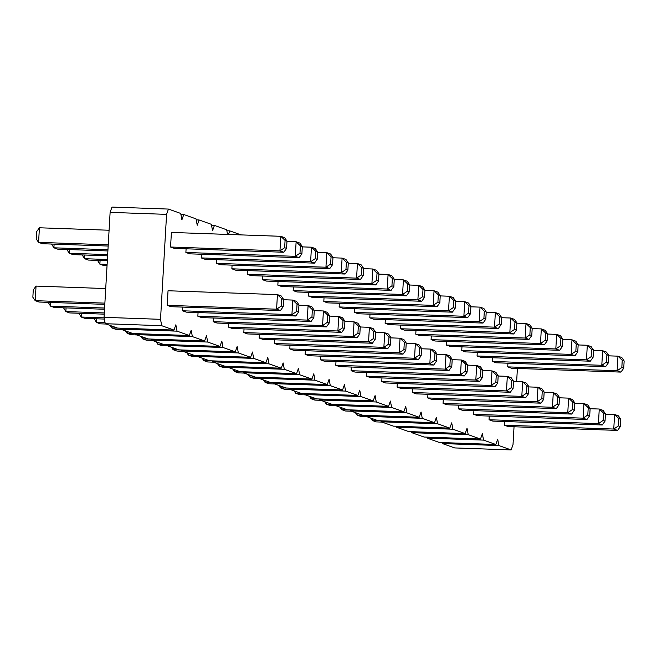 <?xml version="1.0" encoding="UTF-8"?>
<svg xmlns="http://www.w3.org/2000/svg" width="657" height="657" viewBox="0 0 657 657"><rect width="100%" height="100%" fill="white"/><g stroke="black" fill="none" stroke-linecap="round" stroke-linejoin="round"><path stroke-width="0.99" d="M227.552 234.426L226.681 229.778L214.42 225.417L212.556 230.706L211.357 224.324L199.096 219.972L197.231 225.252L196.032 218.88L183.771 214.519L181.907 219.808L180.708 213.435L168.447 209.074L111.986 207.078L110.113 212.367L104.061 317.331L160.522 319.327L161.721 325.708L173.982 330.06L175.854 324.78L177.045 331.153L189.306 335.513L191.179 330.225L192.37 336.598L204.631 340.958L206.503 335.67L207.694 342.051L219.955 346.411L221.828 341.123L223.027 347.496L235.28 351.856L237.152 346.567L238.351 352.949L250.613 357.301L252.477 352.021L253.676 358.394L265.937 362.754L267.801 357.465L269 363.838L281.262 368.199L283.126 362.91L284.325 369.291L296.586 373.644L298.45 368.363L299.649 374.736L311.911 379.097L313.775 373.808L314.974 380.189L327.235 384.542L329.108 379.261L330.299 385.634L342.56 389.995L344.432 384.706L345.623 391.079L357.884 395.44L359.757 390.151L360.948 396.532L373.209 400.885L375.081 395.604L376.28 401.977L388.533 406.338L390.406 401.049L391.605 407.43L403.858 411.783L405.73 406.494L406.929 412.875L419.191 417.236L421.055 411.947L422.254 418.32L434.515 422.681L436.379 417.392L437.578 423.773L449.84 428.126L451.704 422.845L452.903 429.218L465.164 433.579L467.028 428.29L468.227 434.663L480.489 439.024L482.361 433.735L483.552 440.116L495.813 444.477L497.686 439.188L498.877 445.561L511.138 449.922L513.01 444.633L514.037 426.763M104.061 317.331L105.26 323.712L161.721 325.708M110.113 212.367L166.574 214.363L160.522 319.327M105.26 323.712L117.521 328.073L173.982 330.06M120.395 328.172L120.584 329.157L132.845 333.518L189.306 335.513M135.72 333.616L135.909 334.61L148.17 338.963L204.631 340.958M151.044 339.069L151.233 340.055L163.494 344.416L219.955 346.411M166.377 344.514L166.558 345.5L178.819 349.861L235.28 351.856M181.702 349.959L181.882 350.953L194.144 355.306L250.613 357.301M197.026 355.412L197.207 356.398L209.468 360.759L265.937 362.754M212.351 360.857L212.531 361.851L224.793 366.204L281.262 368.199M227.675 366.31L227.856 367.296L240.117 371.657L296.586 373.644M243 371.755L243.189 372.741L255.442 377.102L311.911 379.097M258.324 377.2L258.513 378.194L270.774 382.546L327.235 384.542M273.649 382.653L273.838 383.639L286.099 388L342.56 389.995M288.973 388.098L289.162 389.092L301.423 393.444L357.884 395.44M304.298 393.551L304.487 394.537L316.748 398.898L373.209 400.885M319.622 398.996L319.811 399.982L332.072 404.342L388.533 406.338M334.955 404.441L335.136 405.435L347.397 409.787L403.858 411.783M350.28 409.894L350.46 410.88L362.721 415.24L419.191 417.236M365.604 415.339L365.785 416.324L378.046 420.685L434.515 422.681M380.929 420.792L381.109 421.778L393.371 426.138L449.84 428.126M396.253 426.237L396.442 427.222L408.695 431.583L465.164 433.579M411.578 431.682L411.767 432.676L424.028 437.028L480.489 439.024M426.902 437.135L427.091 438.12L439.352 442.481L495.813 444.477M442.227 442.58L442.416 443.565L454.677 447.926L511.138 449.922M516.64 381.577L517.404 368.446M241.103 234.902L229.745 230.862L228.48 234.459M168.447 209.074L166.574 214.363M341.73 332.352L344.514 328.492L342.593 327.81L337.895 330.988L341.73 332.352L232.332 328.492L228.496 327.129L337.895 330.988L338.741 316.411L343.02 320.517L344.933 321.199L342.568 317.774L338.741 316.411L329.584 316.091M228.71 323.458L228.496 327.129M357.055 337.797L359.839 333.937L357.917 333.255L353.228 336.441L357.055 337.797L247.656 333.937L243.821 332.573L353.228 336.441L354.066 321.856L358.344 325.971L360.258 326.652L357.893 323.219L354.066 321.856L344.909 321.536M244.034 328.902L243.821 332.573M387.704 348.695L390.488 344.835L388.574 344.153L383.877 347.331L387.704 348.695L278.305 344.835L274.478 343.471L383.877 347.331L384.715 332.754L388.993 336.869L390.907 337.55L388.55 334.117L384.715 332.754L375.566 332.434M274.683 339.8L274.478 343.471M372.379 343.25L375.163 339.39L373.25 338.708L368.552 341.886L372.379 343.25L262.981 339.382L259.145 338.027L368.552 341.886L369.39 327.309L373.669 331.415L375.582 332.097L373.225 328.672L369.39 327.309L360.241 326.981M259.359 334.347L259.145 338.027M433.686 365.037L436.462 361.178L434.548 360.496L429.85 363.682L433.686 365.037L324.279 361.178L320.452 359.814L429.85 363.682L430.688 349.097L434.967 353.211L436.88 353.893L434.523 350.46L430.688 349.097L421.539 348.777M320.665 356.143L320.452 359.814M305.341 350.698L305.127 354.369L414.526 358.229L415.364 343.652L419.642 347.758L419.223 355.051L414.526 358.229L418.353 359.593L421.137 355.733L419.223 355.051M418.353 359.593L308.954 355.733L305.127 354.369M403.028 354.148L405.812 350.288L403.899 349.606L399.201 352.784L403.028 354.148L293.63 350.28L289.803 348.916L399.201 352.784L400.039 338.207L404.318 342.313L406.231 342.995L403.874 339.562L400.039 338.207L390.89 337.879M290.008 345.245L289.803 348.916M449.01 370.491L451.786 366.631L449.873 365.949L445.175 369.127L449.01 370.491L339.603 366.622L335.776 365.267L445.175 369.127L446.013 354.55L450.291 358.656L452.205 359.338L449.848 355.913L446.013 354.55L436.864 354.222M335.99 361.588L335.776 365.267M351.314 367.041L351.101 370.712L460.5 374.572L461.345 359.995L465.616 364.109L465.197 371.394L460.5 374.572L464.335 375.935L467.111 372.076L465.197 371.394M464.335 375.935L354.936 372.076L351.101 370.712M586.939 419.519L589.715 415.659L587.801 414.978L583.104 418.164L586.939 419.519L477.532 415.659L473.705 414.296L583.104 418.164L583.942 403.579L588.22 407.693L590.134 408.375L587.777 404.942L583.942 403.579L574.793 403.258M473.919 410.625L473.705 414.296M458.586 405.172L458.381 408.851L567.779 412.711L568.617 398.134L572.896 402.24L572.477 409.533L567.779 412.711L571.606 414.074L574.39 410.214L572.477 409.533M571.606 414.074L462.208 410.214L458.381 408.851M556.282 408.629L559.066 404.761L557.152 404.088L552.455 407.266L556.282 408.629L446.883 404.761L443.056 403.398L552.455 407.266L553.293 392.689L557.571 396.795L559.485 397.477L557.128 394.044L553.293 392.689L544.144 392.36M443.261 399.727L443.056 403.398M540.957 403.176L543.741 399.316L541.828 398.635L537.13 401.813L540.957 403.176L431.559 399.316L427.732 397.953L537.13 401.813L537.968 387.236L542.247 391.35L544.16 392.024L541.803 388.599L537.968 387.236L528.819 386.916M427.937 394.282L427.732 397.953M381.963 377.939L381.75 381.61L491.149 385.47L491.994 370.893L496.273 374.999L495.846 382.292L491.149 385.47L494.984 386.833L497.768 382.974L495.846 382.292M494.984 386.833L385.585 382.974L381.75 381.61M510.308 392.278L513.092 388.418L511.171 387.737L506.481 390.923L510.308 392.278L400.91 388.418L397.074 387.055L506.481 390.923L507.319 376.338L511.598 380.452L513.511 381.134L511.146 377.701L507.319 376.338L498.162 376.018M397.288 383.384L397.074 387.055M525.633 397.731L528.417 393.872L526.503 393.19L521.806 396.368L525.633 397.731L416.234 393.863L412.399 392.508L521.806 396.368L522.644 381.791L526.922 385.897L528.836 386.579L526.471 383.154L522.644 381.791L513.495 381.462M412.612 388.829L412.399 392.508M479.659 381.389L482.443 377.529L480.522 376.847L475.824 380.025L479.659 381.389L370.261 377.52L366.425 376.157L475.824 380.025L476.67 365.448L480.94 369.554L482.862 370.236L480.497 366.803L476.67 365.448L467.513 365.12M366.639 372.486L366.425 376.157M574.974 355.757L577.758 351.897L575.836 351.216L571.138 354.394L574.974 355.757L465.575 351.897L461.74 350.534L571.138 354.394L571.984 339.817L576.255 343.923L578.176 344.605L575.811 341.18L571.984 339.817L562.827 339.497M461.953 346.863L461.74 350.534M446.629 341.41L446.415 345.081L555.814 348.949L556.66 334.372L560.93 338.478L560.511 345.771L555.814 348.949L559.649 350.312L562.425 346.453L560.511 345.771M559.649 350.312L450.25 346.444L446.415 345.081M431.304 335.965L431.091 339.636L540.489 343.496L541.327 328.919L545.606 333.033L545.187 340.318L540.489 343.496L544.324 344.859L547.1 340.999L545.187 340.318M544.324 344.859L434.918 340.999L431.091 339.636M513.667 333.97L516.451 330.101L514.538 329.42L509.84 332.606L513.667 333.97L404.269 330.101L400.442 328.738L509.84 332.606L510.678 318.021L514.957 322.135L516.87 322.817L514.513 319.384L510.678 318.021L501.529 317.701M400.655 325.067L400.442 328.738M415.98 330.512L415.766 334.191L525.165 338.051L526.002 323.474L530.281 327.58L529.862 334.873L525.165 338.051L529 339.414L531.776 335.555L529.862 334.873M529 339.414L419.593 335.546L415.766 334.191M437.045 306.729L439.829 302.861L437.907 302.187L433.209 305.365L437.045 306.729L327.646 302.861L323.811 301.497L433.209 305.365L434.055 290.78L438.334 294.894L440.247 295.576L437.882 292.143L434.055 290.78L424.898 290.46M324.024 297.826L323.811 301.497M339.349 303.271L339.135 306.95L448.542 310.81L449.38 296.233L453.659 300.339L453.231 307.632L448.542 310.81L452.369 312.174L455.153 308.314L453.231 307.632M452.369 312.174L342.97 308.305L339.135 306.95M467.694 317.618L470.478 313.759L468.564 313.077L463.867 316.255L467.694 317.618L358.295 313.759L354.46 312.395L463.867 316.255L464.704 301.678L468.983 305.792L470.897 306.474L468.54 303.041L464.704 301.678L455.556 301.358M354.673 308.724L354.46 312.395M483.018 323.072L485.802 319.212L483.889 318.53L479.191 321.708L483.018 323.072L373.619 319.203L369.792 317.84L479.191 321.708L480.029 307.131L484.308 311.237L486.221 311.919L483.864 308.486L480.029 307.131L470.88 306.803M369.998 314.169L369.792 317.84M498.343 328.516L501.127 324.657L499.213 323.975L494.516 327.153L498.343 328.516L388.944 324.657L385.117 323.293L494.516 327.153L495.353 312.576L499.632 316.682L501.546 317.364L499.189 313.939L495.353 312.576L486.205 312.256M385.322 319.622L385.117 323.293M391.071 290.378L393.847 286.518L391.933 285.836L387.236 289.023L391.071 290.378L281.664 286.518L277.837 285.154L387.236 289.023L388.082 274.437L392.352 278.552L394.274 279.233L391.909 275.8L388.082 274.437L378.925 274.117M278.051 281.483L277.837 285.154M293.375 286.928L293.162 290.599L402.56 294.467L403.406 279.89L407.677 283.996L407.258 291.289L402.56 294.467L406.396 295.831L409.171 291.971L407.258 291.289M406.396 295.831L296.997 291.963L293.162 290.599M421.72 301.276L424.504 297.416L422.582 296.734L417.885 299.912L421.72 301.276L312.321 297.416L308.486 296.052L417.885 299.912L418.731 285.335L423.001 289.45L424.923 290.123L422.558 286.698L418.731 285.335L409.574 285.015M308.7 292.381L308.486 296.052M262.726 276.03L262.513 279.71L371.911 283.569L372.749 268.992L377.028 273.098L376.609 280.391L371.911 283.569L375.747 284.933L378.522 281.073L376.609 280.391M375.747 284.933L266.34 281.073L262.513 279.71M590.298 361.202L593.082 357.342L591.16 356.661L586.463 359.847L590.298 361.202L480.899 357.342L477.064 355.979L586.463 359.847L587.309 345.262L591.587 349.376L593.501 350.058L591.136 346.625L587.309 345.262L578.152 344.941M477.278 352.308L477.064 355.979M345.089 274.035L347.873 270.175L345.96 269.493L341.262 272.671L345.089 274.035L235.691 270.175L231.864 268.812L341.262 272.671L342.1 258.094L346.379 262.209L348.292 262.882L345.935 259.458L342.1 258.094L332.951 257.774M232.069 265.141L231.864 268.812M360.414 279.488L363.198 275.62L361.284 274.946L356.587 278.125L360.414 279.488L251.015 275.62L247.188 274.256L356.587 278.125L357.424 263.539L361.703 267.654L363.617 268.335L361.26 264.902L357.424 263.539L348.276 263.219M247.402 270.585L247.188 274.256M620.947 372.1L623.731 368.24L621.818 367.559L617.12 370.737L620.947 372.1L511.548 368.24L507.713 366.877L617.12 370.737L617.958 356.16L622.236 360.274L624.15 360.956L621.793 357.523L617.958 356.16L608.809 355.839M507.927 363.206L507.713 366.877M617.588 430.417L620.364 426.557L618.451 425.876L613.753 429.054L617.588 430.417L508.19 426.557L504.354 425.194L613.753 429.054L614.599 414.477L618.869 418.591L620.791 419.265L618.426 415.84L614.599 414.477L605.442 414.156M504.568 421.523L504.354 425.194M602.264 424.972L605.04 421.112L603.126 420.431L598.428 423.609L602.264 424.972L492.857 421.104L489.03 419.741L598.428 423.609L599.266 409.032L603.545 413.138L605.458 413.82L603.101 410.395L599.266 409.032L590.117 408.703M489.243 416.07L489.03 419.741M492.602 357.753L492.389 361.432L601.796 365.292L602.633 350.715L606.912 354.821L606.485 362.114L601.796 365.292L605.623 366.655L608.407 362.795L606.485 362.114M605.623 366.655L496.224 362.787L492.389 361.432M213.385 318.004L213.172 321.675L322.571 325.543L323.416 310.966L327.687 315.073L327.268 322.365L322.571 325.543L326.406 326.907L329.19 323.047L327.268 322.365M326.406 326.907L217.007 323.039L213.172 321.675M329.765 268.59L332.549 264.73L330.635 264.048L325.938 267.227L329.765 268.59L220.366 264.722L216.539 263.358L325.938 267.227L326.775 252.649L331.054 256.756L332.968 257.437L330.611 254.013L326.775 252.649L317.627 252.321M216.744 259.687L216.539 263.358M314.44 263.137L317.224 259.277L315.311 258.595L310.613 261.782L314.44 263.137L205.041 259.277L201.206 257.914L310.613 261.782L311.451 247.196L315.73 251.311L317.643 251.992L315.286 248.56L311.451 247.196L302.302 246.876M201.42 254.243L201.206 257.914M311.081 321.454L313.857 317.594L311.944 316.912L307.246 320.09L311.081 321.454L201.683 317.594L197.847 316.231L307.246 320.09L308.092 305.513L312.362 309.628L314.284 310.309L311.919 306.876L308.092 305.513L298.935 305.193M198.061 312.56L197.847 316.231M295.757 316.009L298.533 312.149L296.619 311.467L291.922 314.646L295.757 316.009L186.35 312.141L182.523 310.786L291.922 314.646L292.759 300.068L297.038 304.175L298.96 304.856L296.594 301.432L292.759 300.068L283.61 299.74M182.736 307.106L182.523 310.786M186.095 248.789L185.882 252.469L295.289 256.329L296.126 241.751L300.405 245.858L299.986 253.15L295.289 256.329L299.116 257.692L301.9 253.832L299.986 253.15M299.116 257.692L189.717 253.832L185.882 252.469M286.575 248.387L286.994 241.094L284.629 237.662L280.802 236.306L171.403 232.438L170.557 247.016L279.956 250.884L280.802 236.306L285.081 240.413L284.653 247.705L279.956 250.884L283.791 252.247L286.575 248.387L284.653 247.705M283.791 252.247L174.392 248.379L170.557 247.016M283.208 306.696L283.627 299.411L281.27 295.978L277.435 294.615L168.036 290.755L167.198 305.333L276.597 309.201L277.435 294.615L281.713 298.73L281.295 306.014L276.597 309.201L280.432 310.556L283.208 306.696L281.295 306.014M280.432 310.556L171.025 306.696L167.198 305.333M120.584 329.157L177.045 331.153M180.889 214.42L183.771 214.519M135.909 334.61L192.37 336.598M196.221 219.865L199.096 219.972M151.233 340.055L207.694 342.051M211.546 225.318L214.42 225.417M166.558 345.5L223.027 347.496M226.87 230.763L229.745 230.862M181.882 350.953L238.351 352.949M197.207 356.398L253.676 358.394M212.531 361.851L269 363.838M227.856 367.296L284.325 369.291M243.189 372.741L299.649 374.736M258.513 378.194L314.974 380.189M273.838 383.639L330.299 385.634M289.162 389.092L345.623 391.079M304.487 394.537L360.948 396.532M319.811 399.982L376.28 401.977M335.136 405.435L391.605 407.43M350.46 410.88L406.929 412.875M365.785 416.324L422.254 418.32M381.109 421.778L437.578 423.773M396.442 427.222L452.903 429.218M411.767 432.676L468.227 434.663M427.091 438.12L483.552 440.116M442.416 443.565L498.877 445.561M106.163 324.032L100.34 323.827L96.513 322.464L96.727 318.793M94.173 318.702L96.513 322.464L105.079 322.768M121.488 329.477L115.673 329.272L111.838 327.917L111.945 326.086M110.138 325.445L111.838 327.917L120.403 328.213M142.594 336.984L142.487 338.807L146.322 340.17L152.145 340.375M140.787 336.343L142.487 338.807L151.053 339.111M136.812 334.93L130.998 334.725L127.162 333.362L127.269 331.539M125.462 330.89L127.162 333.362L135.728 333.666M198.118 356.718L192.296 356.513L188.46 355.158L188.567 353.326M186.769 352.686L188.46 355.158L197.034 355.453M182.794 351.273L176.971 351.068L173.136 349.705L173.243 347.882M171.436 347.241L173.136 349.705L181.71 350.009M167.469 345.828L161.647 345.623L157.811 344.26L157.918 342.428M156.111 341.788L157.811 344.26L166.385 344.564M203.892 358.779L203.793 360.603L207.62 361.966L213.443 362.171M202.093 358.131L203.793 360.603L212.359 360.907M228.767 367.616L222.945 367.411L219.118 366.048L219.216 364.224M217.418 363.584L219.118 366.048L227.683 366.351M351.372 411.2L345.549 410.995L341.714 409.64L341.821 407.808M340.022 407.168L341.714 409.64L350.288 409.935M336.047 405.755L330.225 405.55L326.389 404.186L326.496 402.363M324.689 401.723L326.389 404.186L334.963 404.49M320.723 400.31L314.9 400.105L311.065 398.742L311.172 396.91M309.365 396.27L311.065 398.742L319.639 399.045M305.398 394.857L299.576 394.652L295.74 393.288L295.847 391.465M294.04 390.825L295.74 393.288L304.306 393.592M259.416 378.514L253.594 378.309L249.767 376.946L249.874 375.122M248.067 374.482L249.767 376.946L258.332 377.249M274.741 383.959L268.918 383.754L265.091 382.399L265.198 380.567M263.391 379.927L265.091 382.399L273.657 382.694M290.065 389.412L284.251 389.207L280.416 387.844L280.523 386.02M278.716 385.372L280.416 387.844L288.981 388.147M234.549 369.669L234.442 371.501L238.269 372.864L244.092 373.069M232.742 369.029L234.442 371.501L243.008 371.805M107.042 265.633L103.707 265.51L99.872 264.147L100.086 260.476M97.532 260.386L99.872 264.147L107.116 264.401M382.021 422.098L376.198 421.893L372.371 420.529L372.47 418.706M370.671 418.066L372.371 420.529L380.937 420.833M366.696 416.653L360.874 416.448L357.047 415.084L357.145 413.261M355.347 412.612L357.047 415.084L365.612 415.388M104.389 319.064L85.016 318.382L81.189 317.019L81.402 313.348M78.848 313.258L81.189 317.019L104.151 317.832M107.321 260.73L88.383 260.065L84.548 258.702L84.761 255.031M82.207 254.941L84.548 258.702L107.395 259.507M107.608 255.836L73.058 254.612L69.223 253.257L69.437 249.578M66.883 249.488L69.223 253.257L107.674 254.612M66.07 307.895L65.864 311.566L69.691 312.929L104.241 314.153M63.524 307.805L65.864 311.566L104.315 312.929M50.745 302.45L50.54 306.121L54.367 307.484L104.529 309.258M48.191 302.36L50.54 306.121L104.594 308.034M107.888 250.941L57.734 249.167L53.899 247.804L54.112 244.133M51.558 244.043L53.899 247.804L107.962 249.717M108.175 246.038L42.401 243.722L38.574 242.359L39.412 227.782L109.087 230.237M39.412 227.782L36.636 231.642L36.209 238.926L38.574 242.359L108.241 244.815M104.808 304.355L39.042 302.031L35.207 300.676L36.053 286.091L105.72 288.554M36.053 286.091L33.269 289.959L32.85 297.243L35.207 300.676L104.882 303.132M406.215 343.332L415.364 343.652L419.199 345.015L421.556 348.44L419.642 347.758M452.188 359.675L461.345 359.995L465.172 361.358L467.538 364.791L465.616 364.109M559.468 397.813L568.617 398.134L572.452 399.497L574.809 402.922L572.896 402.24M482.838 370.573L491.994 370.893L495.821 372.256L498.187 375.681L496.273 374.999M547.503 334.043L556.66 334.372L560.487 335.727L562.852 339.16L560.93 338.478M532.178 328.599L541.327 328.919L545.162 330.282L547.527 333.715L545.606 333.033M516.854 323.145L526.002 323.474L529.838 324.837L532.195 328.262L530.281 327.58M440.223 295.905L449.38 296.233L453.207 297.596L455.572 301.021L453.659 300.339M394.249 279.562L403.406 279.89L407.233 281.253L409.598 284.678L407.677 283.996M363.6 268.672L372.749 268.992L376.584 270.356L378.941 273.78L377.028 273.098M593.476 350.386L602.633 350.715L606.46 352.078L608.825 355.503L606.912 354.821M314.26 310.638L323.416 310.966L327.243 312.321L329.609 315.754L327.687 315.073M286.978 241.431L296.126 241.751L299.953 243.115L302.319 246.539L300.405 245.858M342.593 327.81L343.02 320.517M344.514 328.492L344.933 321.199M357.917 333.255L358.344 325.971M359.839 333.937L360.258 326.652M390.488 344.835L390.907 337.55M388.574 344.153L388.993 336.869M373.25 338.708L373.669 331.415M375.163 339.39L375.582 332.097M434.548 360.496L434.967 353.211M436.462 361.178L436.88 353.893M421.137 355.733L421.556 348.44M403.899 349.606L404.318 342.313M405.812 350.288L406.231 342.995M451.786 366.631L452.205 359.338M449.873 365.949L450.291 358.656M467.111 372.076L467.538 364.791M587.801 414.978L588.22 407.693M589.715 415.659L590.134 408.375M574.39 410.214L574.809 402.922M557.152 404.088L557.571 396.795M559.066 404.761L559.485 397.477M541.828 398.635L542.247 391.35M543.741 399.316L544.16 392.024M497.768 382.974L498.187 375.681M511.171 387.737L511.598 380.452M513.092 388.418L513.511 381.134M526.503 393.19L526.922 385.897M528.417 393.872L528.836 386.579M482.443 377.529L482.862 370.236M480.522 376.847L480.94 369.554M577.758 351.897L578.176 344.605M575.836 351.216L576.255 343.923M562.425 346.453L562.852 339.16M547.1 340.999L547.527 333.715M514.538 329.42L514.957 322.135M516.451 330.101L516.87 322.817M531.776 335.555L532.195 328.262M439.829 302.861L440.247 295.576M437.907 302.187L438.334 294.894M455.153 308.314L455.572 301.021M468.564 313.077L468.983 305.792M470.478 313.759L470.897 306.474M483.889 318.53L484.308 311.237M485.802 319.212L486.221 311.919M499.213 323.975L499.632 316.682M501.127 324.657L501.546 317.364M391.933 285.836L392.352 278.552M393.847 286.518L394.274 279.233M409.171 291.971L409.598 284.678M424.504 297.416L424.923 290.123M422.582 296.734L423.001 289.45M378.522 281.073L378.941 273.78M591.16 356.661L591.587 349.376M593.082 357.342L593.501 350.058M345.96 269.493L346.379 262.209M347.873 270.175L348.292 262.882M361.284 274.946L361.703 267.654M363.198 275.62L363.617 268.335M623.731 368.24L624.15 360.956M621.818 367.559L622.236 360.274M618.451 425.876L618.869 418.591M620.364 426.557L620.791 419.265M603.126 420.431L603.545 413.138M605.04 421.112L605.458 413.82M608.407 362.795L608.825 355.503M329.19 323.047L329.609 315.754M330.635 264.048L331.054 256.756M332.549 264.73L332.968 257.437M315.311 258.595L315.73 251.311M317.224 259.277L317.643 251.992M313.857 317.594L314.284 310.309M311.944 316.912L312.362 309.628M298.533 312.149L298.96 304.856M296.619 311.467L297.038 304.175M301.9 253.832L302.319 246.539M286.994 241.094L285.081 240.413M283.627 299.411L281.713 298.73"/></g></svg>
